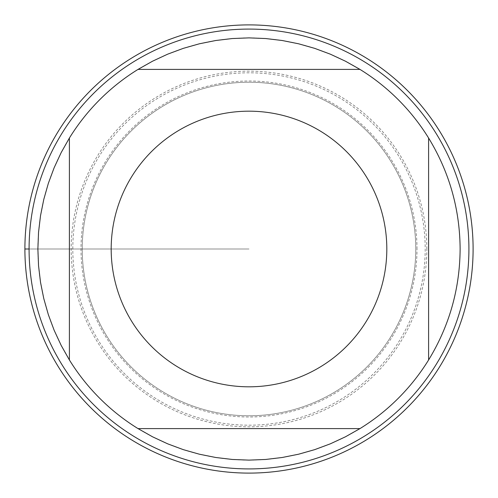 <?xml version="1.0" encoding="UTF-8"?>
<svg xmlns="http://www.w3.org/2000/svg" width="498" height="498" viewBox="0 0 498 498"><rect width="100%" height="100%" fill="white"/><g stroke="black" fill="none" stroke-linecap="round" stroke-linejoin="round"><path stroke-width="0.37" stroke-dasharray="2.49 1.87" d="M24.9 249A224.1 224.1 0 0 0 361.05 443.077A224.1 224.1 0 0 0 361.05 54.923A224.1 224.1 0 0 0 24.9 249L249 249L24.9 249M468.917 249A219.917 219.917 0 0 0 139.042 58.546A219.917 219.917 0 0 0 139.042 439.454A219.917 219.917 0 0 0 468.917 249M82.232 249A166.768 166.768 0 0 0 332.384 393.426A166.768 166.768 0 0 0 332.384 104.574A166.768 166.768 0 0 0 82.232 249A166.768 166.768 0 0 1 332.384 104.574A166.768 166.768 0 0 1 332.384 393.426A166.768 166.768 0 0 1 82.232 249A166.768 166.768 0 0 1 332.384 104.574A166.768 166.768 0 0 1 332.384 393.426A166.768 166.768 0 0 1 82.232 249A166.768 166.768 0 0 0 332.384 393.426A166.768 166.768 0 0 0 332.384 104.574A166.768 166.768 0 0 0 82.232 249M138.021 69.403L359.979 69.403M69.403 359.979L69.403 138.021M359.979 428.597L138.021 428.597M428.597 138.021L428.597 359.979M460.121 249A211.121 211.121 0 0 1 143.443 431.834A211.121 211.121 0 0 1 143.443 66.166A211.121 211.121 0 0 1 460.121 249M473.1 249A224.1 224.1 0 0 1 136.95 443.077A224.1 224.1 0 0 1 136.95 54.923A224.1 224.1 0 0 1 473.1 249M426.823 249A177.823 177.823 0 0 0 249 71.177A177.823 177.823 0 0 0 71.177 249A177.823 177.823 0 0 0 249 426.823A177.823 177.823 0 0 0 426.823 249M416.994 249A167.994 167.994 0 0 0 249 81.006A167.994 167.994 0 0 0 81.006 249A167.994 167.994 0 0 0 249 416.994A167.994 167.994 0 0 0 416.994 249M72.808 249A176.192 176.192 0 0 1 337.096 96.413A176.192 176.192 0 0 1 337.096 401.587A176.192 176.192 0 0 1 72.808 249"/><path stroke-width="0.75" d="M24.9 249A224.1 224.1 0 0 1 361.05 54.923A224.1 224.1 0 0 1 361.05 443.077A224.1 224.1 0 0 1 24.9 249L29.083 249A219.917 219.917 0 0 1 249 29.083A219.917 219.917 0 0 1 468.917 249A219.917 219.917 0 0 1 249 468.917A219.917 219.917 0 0 1 29.083 249M386.815 249A137.815 137.815 0 0 0 211.345 116.426A137.815 137.815 0 0 0 131.765 321.447A137.815 137.815 0 0 0 386.815 249M359.979 69.403L345.444 61.198L330.311 54.164L314.668 48.35L298.613 43.793L282.248 40.512L265.677 38.539L249 37.879L232.323 38.539L215.752 40.512L199.387 43.793L183.332 48.35L167.689 54.164L152.556 61.198L138.021 69.403A211.121 211.121 0 0 0 69.403 138.021L61.198 152.556L54.164 167.689L48.35 183.332L43.793 199.387L40.512 215.752L38.539 232.323L37.879 249L38.539 265.677L40.512 282.248L43.793 298.613L48.35 314.668L54.164 330.311L61.198 345.444L69.403 359.979A211.121 211.121 0 0 0 138.021 428.597L152.556 436.802L167.689 443.836L183.332 449.65L199.387 454.207L215.752 457.488L232.323 459.461L249 460.121L265.677 459.461L282.248 457.488L298.613 454.207L314.668 449.65L330.311 443.836L345.444 436.802L359.979 428.597A211.121 211.121 0 0 0 428.597 359.979L428.597 138.021A211.121 211.121 0 0 0 359.979 69.403L138.021 69.403M69.403 138.021L69.403 359.979M138.021 428.597L359.979 428.597M428.597 359.979C449.358 325.897 459.859 288.902 460.121 249C459.859 209.098 449.358 172.103 428.597 138.021M473.1 249A224.1 224.1 0 0 1 136.95 443.077A224.1 224.1 0 0 1 136.95 54.923A224.1 224.1 0 0 1 473.1 249"/></g></svg>
